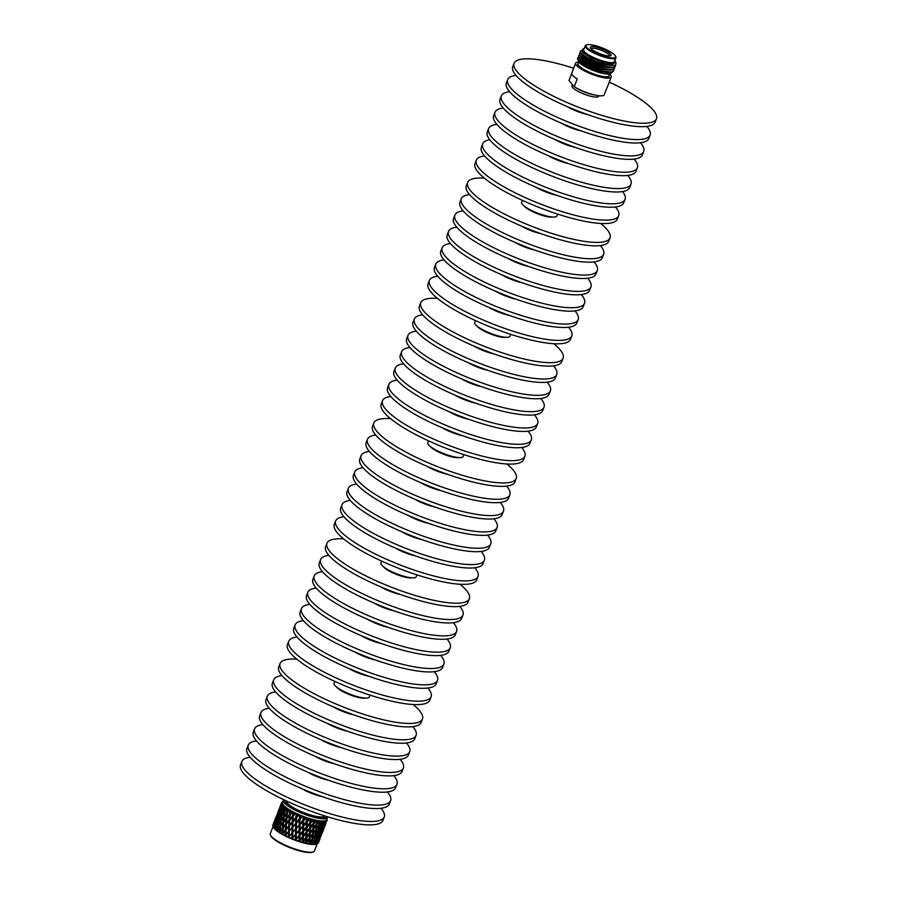 <?xml version="1.0" encoding="UTF-8"?>
<svg xmlns="http://www.w3.org/2000/svg" width="897" height="897" viewBox="0 0 897 897"><rect width="100%" height="100%" fill="white"/><g stroke="black" fill="none" stroke-linecap="round" stroke-linejoin="round"><path stroke-width="1.35" d="M370.08 695.153L369.351 697.014A18.949 4.362 -158.7 0 1 353.698 695.5A18.949 4.362 -158.7 0 1 334.85 685.409A18.949 4.362 -158.7 0 1 334.043 683.256L334.772 681.384M416.97 574.887L416.242 576.76A18.949 4.362 -158.7 0 1 400.589 575.235A18.949 4.362 -158.7 0 1 381.741 565.144A18.949 4.362 -158.7 0 1 380.933 562.991L381.662 561.118M463.861 454.622L463.132 456.495A18.949 4.362 -158.7 0 1 447.468 454.97A18.949 4.362 -158.7 0 1 428.62 444.878A18.949 4.362 -158.7 0 1 427.824 442.726L428.553 440.853M510.752 334.357L510.023 336.229A18.949 4.362 -158.7 0 1 494.359 334.704A18.949 4.362 -158.7 0 1 475.511 324.613A18.949 4.362 -158.7 0 1 474.715 322.46L475.444 320.588M557.631 214.091L556.902 215.964A18.949 4.362 -158.7 0 1 541.25 214.439A18.949 4.362 -158.7 0 1 522.402 204.348A18.949 4.362 -158.7 0 1 521.594 202.195L522.323 200.323M381.012 808.298A76.402 17.581 -158.7 0 1 384.252 816.988A76.402 17.581 -158.7 0 1 321.126 810.854A76.402 17.581 -158.7 0 1 245.116 770.175A76.402 17.581 -158.7 0 1 241.876 761.475A76.402 17.581 -158.7 0 1 250.14 757.27A76.402 17.581 -158.7 0 1 246.899 748.58L248.245 745.149A76.402 17.581 -158.7 0 1 256.508 740.933A76.402 17.581 -158.7 0 1 253.268 732.255L254.613 728.812A76.402 17.581 -158.7 0 1 262.877 724.608A76.402 17.581 -158.7 0 1 259.637 715.918L260.982 712.487A76.402 17.581 -158.7 0 1 269.235 708.271M384.252 816.988L382.907 820.419A76.402 17.581 -158.7 0 1 319.781 814.285A76.402 17.581 -158.7 0 1 243.782 773.606A76.402 17.581 -158.7 0 1 240.531 764.917L241.876 761.475M387.381 791.961A76.402 17.581 -158.7 0 1 390.61 800.651A76.402 17.581 -158.7 0 1 327.483 794.518A76.402 17.581 -158.7 0 1 251.485 753.839A76.402 17.581 -158.7 0 1 248.245 745.149M393.749 775.636A76.402 17.581 -158.7 0 1 396.979 784.326A76.402 17.581 -158.7 0 1 333.852 778.192A76.402 17.581 -158.7 0 1 257.854 737.513A76.402 17.581 -158.7 0 1 254.613 728.812M400.118 759.299A76.402 17.581 -158.7 0 1 403.347 767.989A76.402 17.581 -158.7 0 1 340.221 761.856A76.402 17.581 -158.7 0 1 264.223 721.177A76.402 17.581 -158.7 0 1 260.982 712.487M406.476 742.974A76.402 17.581 -158.7 0 1 409.716 751.664A76.402 17.581 -158.7 0 1 346.59 745.53A76.402 17.581 -158.7 0 1 270.58 704.851A76.402 17.581 -158.7 0 1 267.34 696.15A76.402 17.581 -158.7 0 1 275.603 691.946M409.716 751.664L408.382 755.095A76.402 17.581 -158.7 0 1 345.255 748.961A76.402 17.581 -158.7 0 1 269.246 708.282A76.402 17.581 -158.7 0 1 266.005 699.593L267.34 696.15M412.844 726.637A76.402 17.581 -158.7 0 1 416.085 735.327A76.402 17.581 -158.7 0 1 352.958 729.194A76.402 17.581 -158.7 0 1 276.949 688.515A76.402 17.581 -158.7 0 1 273.708 679.825A76.402 17.581 -158.7 0 1 281.972 675.62A76.402 17.581 -158.7 0 1 278.743 666.931L280.077 663.488A76.402 17.581 -158.7 0 1 296.716 659.127M416.085 735.327L414.739 738.769A76.402 17.581 -158.7 0 1 351.613 732.636A76.402 17.581 -158.7 0 1 275.614 691.957A76.402 17.581 -158.7 0 1 272.374 683.256L273.708 679.825M413.158 704.526A76.402 17.581 -158.7 0 1 419.213 710.301A76.402 17.581 -158.7 0 1 422.453 719.002A76.402 17.581 -158.7 0 1 359.327 712.868A76.402 17.581 -158.7 0 1 283.317 672.189A76.402 17.581 -158.7 0 1 280.077 663.488M365.18 698.101A16.505 3.801 -158.7 0 1 350.245 694.917A16.505 3.801 -158.7 0 1 336.588 687.124A16.505 3.801 -158.7 0 1 336.386 686.878M427.903 688.033A76.402 17.581 -158.7 0 1 431.132 696.722A76.402 17.581 -158.7 0 1 368.005 690.589A76.402 17.581 -158.7 0 1 292.007 649.91A76.402 17.581 -158.7 0 1 288.767 641.209A76.402 17.581 -158.7 0 1 297.03 637.005M431.132 696.722L429.798 700.153A76.402 17.581 -158.7 0 1 366.671 694.02A76.402 17.581 -158.7 0 1 290.662 653.341A76.402 17.581 -158.7 0 1 287.421 644.651L288.767 641.209M434.271 671.696A76.402 17.581 -158.7 0 1 437.501 680.386A76.402 17.581 -158.7 0 1 374.374 674.252A76.402 17.581 -158.7 0 1 298.376 633.574A76.402 17.581 -158.7 0 1 295.135 624.884A76.402 17.581 -158.7 0 1 303.399 620.679A76.402 17.581 -158.7 0 1 300.159 611.989L301.504 608.547A76.402 17.581 -158.7 0 1 309.757 604.343A76.402 17.581 -158.7 0 1 306.527 595.653L307.862 592.222A76.402 17.581 -158.7 0 1 316.125 588.017A76.402 17.581 -158.7 0 1 312.896 579.327L314.23 575.885A76.402 17.581 -158.7 0 1 322.494 571.681M437.501 680.386L436.166 683.828A76.402 17.581 -158.7 0 1 373.04 677.695A76.402 17.581 -158.7 0 1 297.03 637.016A76.402 17.581 -158.7 0 1 293.79 628.315L295.135 624.884M440.64 655.371A76.402 17.581 -158.7 0 1 443.869 664.06A76.402 17.581 -158.7 0 1 380.743 657.927A76.402 17.581 -158.7 0 1 304.745 617.248A76.402 17.581 -158.7 0 1 301.504 608.547M446.998 639.034A76.402 17.581 -158.7 0 1 450.238 647.724A76.402 17.581 -158.7 0 1 387.112 641.59A76.402 17.581 -158.7 0 1 311.102 600.912A76.402 17.581 -158.7 0 1 307.862 592.222M453.366 622.709A76.402 17.581 -158.7 0 1 456.607 631.398A76.402 17.581 -158.7 0 1 393.48 625.265A76.402 17.581 -158.7 0 1 317.471 584.586A76.402 17.581 -158.7 0 1 314.23 575.885M459.735 606.372A76.402 17.581 -158.7 0 1 462.975 615.062A76.402 17.581 -158.7 0 1 399.849 608.928A76.402 17.581 -158.7 0 1 323.839 568.25A76.402 17.581 -158.7 0 1 320.599 559.56A76.402 17.581 -158.7 0 1 328.863 555.355A76.402 17.581 -158.7 0 1 325.622 546.665L326.968 543.223A76.402 17.581 -158.7 0 1 343.607 538.862M462.975 615.062L461.63 618.504A76.402 17.581 -158.7 0 1 398.503 612.371A76.402 17.581 -158.7 0 1 322.505 571.692A76.402 17.581 -158.7 0 1 319.265 562.991L320.599 559.56M460.049 584.261A76.402 17.581 -158.7 0 1 466.104 590.035A76.402 17.581 -158.7 0 1 469.344 598.736A76.402 17.581 -158.7 0 1 406.218 592.603A76.402 17.581 -158.7 0 1 330.208 551.924A76.402 17.581 -158.7 0 1 326.968 543.223M412.071 577.836A16.505 3.801 -158.7 0 1 397.124 574.652A16.505 3.801 -158.7 0 1 383.479 566.859A16.505 3.801 -158.7 0 1 383.277 566.612M474.793 567.767A76.402 17.581 -158.7 0 1 478.023 576.457A76.402 17.581 -158.7 0 1 414.896 570.324A76.402 17.581 -158.7 0 1 338.898 529.645A76.402 17.581 -158.7 0 1 335.657 520.944A76.402 17.581 -158.7 0 1 343.921 516.739A76.402 17.581 -158.7 0 1 340.681 508.05L342.026 504.619A76.402 17.581 -158.7 0 1 350.279 500.414A76.402 17.581 -158.7 0 1 347.049 491.724L348.384 488.282A76.402 17.581 -158.7 0 1 356.647 484.077A76.402 17.581 -158.7 0 1 353.418 475.388L354.752 471.957A76.402 17.581 -158.7 0 1 363.016 467.752A76.402 17.581 -158.7 0 1 359.787 459.062L361.121 455.62A76.402 17.581 -158.7 0 1 369.385 451.415A76.402 17.581 -158.7 0 1 366.144 442.726L367.49 439.295A76.402 17.581 -158.7 0 1 375.753 435.09A76.402 17.581 -158.7 0 1 372.513 426.4L373.858 422.958A76.402 17.581 -158.7 0 1 390.487 418.596M478.023 576.457L476.688 579.888A76.402 17.581 -158.7 0 1 413.562 573.755A76.402 17.581 -158.7 0 1 337.552 533.076A76.402 17.581 -158.7 0 1 334.312 524.386L335.657 520.944M481.162 551.431A76.402 17.581 -158.7 0 1 484.391 560.12A76.402 17.581 -158.7 0 1 421.265 553.987A76.402 17.581 -158.7 0 1 345.267 513.308A76.402 17.581 -158.7 0 1 342.026 504.619M487.52 535.105A76.402 17.581 -158.7 0 1 490.76 543.795A76.402 17.581 -158.7 0 1 427.634 537.662A76.402 17.581 -158.7 0 1 351.624 496.983A76.402 17.581 -158.7 0 1 348.384 488.282M493.888 518.769A76.402 17.581 -158.7 0 1 497.129 527.458A76.402 17.581 -158.7 0 1 434.002 521.325A76.402 17.581 -158.7 0 1 357.993 480.646A76.402 17.581 -158.7 0 1 354.752 471.957M500.257 502.443A76.402 17.581 -158.7 0 1 503.497 511.133A76.402 17.581 -158.7 0 1 440.371 505A76.402 17.581 -158.7 0 1 364.361 464.321A76.402 17.581 -158.7 0 1 361.121 455.62M506.626 486.107A76.402 17.581 -158.7 0 1 509.866 494.796A76.402 17.581 -158.7 0 1 446.74 488.663A76.402 17.581 -158.7 0 1 370.73 447.984A76.402 17.581 -158.7 0 1 367.49 439.295M506.94 463.996A76.402 17.581 -158.7 0 1 512.983 469.77A76.402 17.581 -158.7 0 1 516.224 478.471A76.402 17.581 -158.7 0 1 453.097 472.338A76.402 17.581 -158.7 0 1 377.099 431.659A76.402 17.581 -158.7 0 1 373.858 422.958M458.961 457.571A16.505 3.801 -158.7 0 1 444.015 454.387A16.505 3.801 -158.7 0 1 430.369 446.594A16.505 3.801 -158.7 0 1 430.156 446.347M521.684 447.502A76.402 17.581 -158.7 0 1 524.913 456.192A76.402 17.581 -158.7 0 1 461.787 450.059A76.402 17.581 -158.7 0 1 385.788 409.38A76.402 17.581 -158.7 0 1 382.548 400.679A76.402 17.581 -158.7 0 1 390.8 396.474A76.402 17.581 -158.7 0 1 387.571 387.784L388.906 384.353A76.402 17.581 -158.7 0 1 397.169 380.149M524.913 456.192L523.579 459.623A76.402 17.581 -158.7 0 1 460.453 453.49A76.402 17.581 -158.7 0 1 384.443 412.811A76.402 17.581 -158.7 0 1 381.203 404.121L382.548 400.679M528.053 431.165A76.402 17.581 -158.7 0 1 531.282 439.855A76.402 17.581 -158.7 0 1 468.156 433.722A76.402 17.581 -158.7 0 1 392.146 393.043A76.402 17.581 -158.7 0 1 388.906 384.353M534.41 414.84A76.402 17.581 -158.7 0 1 537.651 423.53A76.402 17.581 -158.7 0 1 474.524 417.397A76.402 17.581 -158.7 0 1 398.515 376.718A76.402 17.581 -158.7 0 1 395.274 368.017A76.402 17.581 -158.7 0 1 403.538 363.812M537.651 423.53L536.305 426.961A76.402 17.581 -158.7 0 1 473.179 420.828A76.402 17.581 -158.7 0 1 397.18 380.149A76.402 17.581 -158.7 0 1 393.94 371.459L395.274 368.017M540.779 398.503A76.402 17.581 -158.7 0 1 544.019 407.193A76.402 17.581 -158.7 0 1 480.893 401.071A76.402 17.581 -158.7 0 1 404.883 360.381A76.402 17.581 -158.7 0 1 401.643 351.691A76.402 17.581 -158.7 0 1 409.907 347.487A76.402 17.581 -158.7 0 1 406.677 338.797L408.012 335.355A76.402 17.581 -158.7 0 1 416.275 331.15A76.402 17.581 -158.7 0 1 413.035 322.46L414.38 319.029A76.402 17.581 -158.7 0 1 422.644 314.825A76.402 17.581 -158.7 0 1 419.404 306.135L420.749 302.693A76.402 17.581 -158.7 0 1 437.377 298.331M544.019 407.193L542.674 410.635A76.402 17.581 -158.7 0 1 479.547 404.502A76.402 17.581 -158.7 0 1 403.549 363.823A76.402 17.581 -158.7 0 1 400.309 355.122L401.643 351.691M547.148 382.178A76.402 17.581 -158.7 0 1 550.388 390.868A76.402 17.581 -158.7 0 1 487.262 384.735A76.402 17.581 -158.7 0 1 411.252 344.056A76.402 17.581 -158.7 0 1 408.012 335.355M553.516 365.841A76.402 17.581 -158.7 0 1 556.745 374.531A76.402 17.581 -158.7 0 1 493.619 368.409A76.402 17.581 -158.7 0 1 417.621 327.719A76.402 17.581 -158.7 0 1 414.38 319.029M553.83 343.73A76.402 17.581 -158.7 0 1 559.874 349.505A76.402 17.581 -158.7 0 1 563.114 358.206A76.402 17.581 -158.7 0 1 499.988 352.073A76.402 17.581 -158.7 0 1 423.989 311.394A76.402 17.581 -158.7 0 1 420.749 302.693M505.841 337.306A16.505 3.801 -158.7 0 1 490.906 334.121A16.505 3.801 -158.7 0 1 477.26 326.329A16.505 3.801 -158.7 0 1 477.047 326.082M568.575 327.237A76.402 17.581 -158.7 0 1 571.804 335.927A76.402 17.581 -158.7 0 1 508.677 329.793A76.402 17.581 -158.7 0 1 432.668 289.114A76.402 17.581 -158.7 0 1 429.428 280.413A76.402 17.581 -158.7 0 1 437.691 276.209A76.402 17.581 -158.7 0 1 434.462 267.519L435.796 264.088A76.402 17.581 -158.7 0 1 444.06 259.883A76.402 17.581 -158.7 0 1 440.831 251.194L442.165 247.751A76.402 17.581 -158.7 0 1 450.429 243.547M571.804 335.927L570.47 339.358A76.402 17.581 -158.7 0 1 507.343 333.224A76.402 17.581 -158.7 0 1 431.334 292.545A76.402 17.581 -158.7 0 1 428.093 283.856L429.428 280.413M574.932 310.9A76.402 17.581 -158.7 0 1 578.173 319.59A76.402 17.581 -158.7 0 1 515.046 313.468A76.402 17.581 -158.7 0 1 439.037 272.778A76.402 17.581 -158.7 0 1 435.796 264.088M581.301 294.575A76.402 17.581 -158.7 0 1 584.541 303.264A76.402 17.581 -158.7 0 1 521.415 297.131A76.402 17.581 -158.7 0 1 445.405 256.452A76.402 17.581 -158.7 0 1 442.165 247.751M587.67 278.238A76.402 17.581 -158.7 0 1 590.91 286.928A76.402 17.581 -158.7 0 1 527.784 280.806A76.402 17.581 -158.7 0 1 451.774 240.116A76.402 17.581 -158.7 0 1 448.534 231.426A76.402 17.581 -158.7 0 1 456.797 227.221A76.402 17.581 -158.7 0 1 453.557 218.532L454.902 215.089A76.402 17.581 -158.7 0 1 463.166 210.885A76.402 17.581 -158.7 0 1 459.926 202.195L461.271 198.764A76.402 17.581 -158.7 0 1 469.535 194.559A76.402 17.581 -158.7 0 1 466.294 185.87L467.64 182.427A76.402 17.581 -158.7 0 1 484.268 178.066M590.91 286.928L589.564 290.37A76.402 17.581 -158.7 0 1 526.438 284.237A76.402 17.581 -158.7 0 1 450.44 243.558A76.402 17.581 -158.7 0 1 447.199 234.857L448.534 231.426M594.038 261.913A76.402 17.581 -158.7 0 1 597.279 270.602A76.402 17.581 -158.7 0 1 534.141 264.469A76.402 17.581 -158.7 0 1 458.143 223.79A76.402 17.581 -158.7 0 1 454.902 215.089M600.407 245.587A76.402 17.581 -158.7 0 1 603.636 254.266A76.402 17.581 -158.7 0 1 540.51 248.144A76.402 17.581 -158.7 0 1 464.511 207.454A76.402 17.581 -158.7 0 1 461.271 198.764M600.721 223.465A76.402 17.581 -158.7 0 1 606.764 229.24A76.402 17.581 -158.7 0 1 610.005 237.94A76.402 17.581 -158.7 0 1 546.878 231.807A76.402 17.581 -158.7 0 1 470.88 191.128A76.402 17.581 -158.7 0 1 467.64 182.427M552.731 217.04A16.505 3.801 -158.7 0 1 537.796 213.856A16.505 3.801 -158.7 0 1 524.14 206.075A16.505 3.801 -158.7 0 1 523.938 205.817M615.454 206.972A76.402 17.581 -158.7 0 1 618.695 215.661A76.402 17.581 -158.7 0 1 555.568 209.528A76.402 17.581 -158.7 0 1 479.559 168.849A76.402 17.581 -158.7 0 1 476.318 160.148A76.402 17.581 -158.7 0 1 484.582 155.943A76.402 17.581 -158.7 0 1 481.353 147.254L482.687 143.823A76.402 17.581 -158.7 0 1 489.751 139.786M618.695 215.661L617.349 219.092A76.402 17.581 -158.7 0 1 554.223 212.97A76.402 17.581 -158.7 0 1 478.224 172.28A76.402 17.581 -158.7 0 1 474.984 163.59L476.318 160.148M622.585 191.577A76.402 17.581 -158.7 0 1 625.063 199.325A76.402 17.581 -158.7 0 1 561.937 193.203A76.402 17.581 -158.7 0 1 485.927 152.512A76.402 17.581 -158.7 0 1 482.687 143.823M627.765 175.42A76.402 17.581 -158.7 0 1 630.995 184.109A76.402 17.581 -158.7 0 1 567.868 177.976A76.402 17.581 -158.7 0 1 491.87 137.297A76.402 17.581 -158.7 0 1 488.618 128.596A76.402 17.581 -158.7 0 1 496.882 124.391A76.402 17.581 -158.7 0 1 493.653 115.702L494.987 112.271A76.402 17.581 -158.7 0 1 503.251 108.066A76.402 17.581 -158.7 0 1 500.021 99.376L501.356 95.934A76.402 17.581 -158.7 0 1 509.619 91.729A76.402 17.581 -158.7 0 1 506.39 83.04L507.724 79.609A76.402 17.581 -158.7 0 1 515.988 75.404A76.402 17.581 -158.7 0 1 512.748 66.714L514.093 63.272A76.402 17.581 -158.7 0 1 573.665 68.239M630.995 184.109L629.66 187.54A76.402 17.581 -158.7 0 1 566.534 181.407A76.402 17.581 -158.7 0 1 490.524 140.728A76.402 17.581 -158.7 0 1 487.284 132.038L488.618 128.596M634.123 159.083A76.402 17.581 -158.7 0 1 637.363 167.773A76.402 17.581 -158.7 0 1 574.237 161.639A76.402 17.581 -158.7 0 1 498.227 120.96A76.402 17.581 -158.7 0 1 494.987 112.271M640.492 142.758A76.402 17.581 -158.7 0 1 643.732 151.447A76.402 17.581 -158.7 0 1 580.606 145.314A76.402 17.581 -158.7 0 1 504.596 104.635A76.402 17.581 -158.7 0 1 501.356 95.934M646.86 126.421A76.402 17.581 -158.7 0 1 650.101 135.111A76.402 17.581 -158.7 0 1 586.974 128.977A76.402 17.581 -158.7 0 1 510.965 88.298A76.402 17.581 -158.7 0 1 507.724 79.609M609.254 82.109A76.402 17.581 -158.7 0 1 653.218 110.084A76.402 17.581 -158.7 0 1 656.469 118.785A76.402 17.581 -158.7 0 1 593.343 112.652A76.402 17.581 -158.7 0 1 517.334 71.973A76.402 17.581 -158.7 0 1 514.093 63.272M598.848 95.732L598.647 96.237A14.352 3.296 -158.7 0 1 586.795 95.093A14.352 3.296 -158.7 0 1 572.521 87.446A14.352 3.296 -158.7 0 1 571.905 85.82L572.398 84.576M313.165 824.825L313.277 823.513L313.928 823.861L316.047 821.136L315.822 820.206L309.857 827.83L310.485 828.178L313.165 824.825L312.963 828.75L309.611 832.921L310.261 833.257L312.896 829.871L312.638 833.75L309.297 837.955L310.194 838.011M273.069 826.496L270.277 833.649A23.726 5.46 21.3 0 0 270.434 835.096A23.726 5.46 21.3 0 0 299.262 850.334A23.726 5.46 21.3 0 0 313.389 851.847A23.726 5.46 21.3 0 0 314.488 850.883L317.28 843.718L316.428 844.077A23.726 5.46 21.3 0 0 316.428 844.077L316.529 844.043M281.837 807.457L282.353 805.327A24.454 5.629 21.3 0 0 282.802 805.842L282.05 808.69L281.299 808.365L279.516 811.527L279.741 812.772L279.012 812.447L277.33 815.642L277.565 816.898L276.859 816.562L275.278 819.791L275.525 821.069L272.8 825.632A24.454 5.629 21.3 0 0 273.002 826.35L273.417 827.247A23.726 5.46 21.3 0 0 273.462 827.337A23.726 5.46 21.3 0 0 302.289 842.575A23.726 5.46 21.3 0 0 316.417 844.088M283.217 808.836L283.631 806.672A24.454 5.629 21.3 0 0 284.282 807.244L283.385 810.025L282.622 809.722L280.626 812.828L280.817 814.039L280.066 813.736L278.171 816.864L278.384 818.086L277.633 817.772L275.85 820.934L276.074 822.179L275.345 821.843L273.663 825.038L273.899 826.305L273.002 826.35L273.551 827.494L273.181 826.709A24.454 5.629 21.3 0 0 273.753 827.55L274.101 827.953A24.454 5.629 21.3 0 0 275.054 828.895L275.57 829.355A24.454 5.629 21.3 0 0 276.848 830.375L277.521 830.857A24.454 5.629 21.3 0 0 279.113 831.934L279.92 832.438A24.454 5.629 21.3 0 0 281.793 833.548L282.712 834.053A24.454 5.629 21.3 0 0 284.809 835.163L285.818 835.668A24.454 5.629 21.3 0 0 288.094 836.744L289.17 837.237A24.454 5.629 21.3 0 0 291.559 838.258L292.68 838.717A24.454 5.629 21.3 0 0 295.124 839.659L296.257 840.074A24.454 5.629 21.3 0 0 298.712 840.926L299.833 841.285A24.454 5.629 21.3 0 0 302.222 842.014L303.264 816.405L302.794 820.486L299.979 823.603L300.013 819.409L302.424 816.079L300.024 818.199L299.811 815.014L299.217 819.084L296.436 822.157L296.515 817.929L298.993 814.655L296.537 816.696L296.47 813.523L295.741 817.582L293.016 820.62L293.173 816.36L295.696 813.153L293.218 815.126L293.33 811.976L292.624 812.57L292.456 816.001L289.832 818.838M273.417 827.247L273.899 826.305M272.991 824.758A24.454 5.629 21.3 0 0 272.89 824.971A24.454 5.629 21.3 0 0 272.8 825.33L273.204 826.249M283.329 800.191L282.465 802.4A23.726 5.46 21.3 0 0 311.45 819.084A23.726 5.46 21.3 0 0 326.665 819.634L327.528 817.425A23.726 5.46 -158.7 0 1 312.313 816.875A23.726 5.46 -158.7 0 1 283.329 800.191A23.726 5.46 -158.7 0 1 283.676 799.676M281.613 802.624L282.443 802.389L281.613 802.624A24.454 5.629 21.3 0 1 281.837 802.333L282.006 802.187A24.454 5.629 21.3 0 1 282.129 802.086L283.048 801.705M278.956 809.498L281.523 802.815A24.454 5.629 21.3 0 0 281.49 802.927L278.148 811.527M281.445 803.129A24.454 5.629 21.3 0 0 281.445 803.499L280.705 805.192L282.376 802.58L281.49 802.927M280.996 806.235L281.624 804.127A24.454 5.629 21.3 0 0 281.849 804.587L281.232 807.491L280.526 807.154L278.945 810.383L281.49 803.734L282.387 803.275L281.445 803.499M281.49 803.734A24.454 5.629 21.3 0 0 281.535 803.891L280.526 807.154M281.624 804.127L282.454 803.521L281.535 803.891M279.516 811.527L280.649 807.412L282.869 804.362L281.849 804.587M282.017 804.856A24.454 5.629 21.3 0 0 282.14 805.046L281.299 808.365M282.353 805.327L283.06 804.654L282.14 805.046M280.626 812.828L281.557 808.657L283.889 805.607L282.802 805.842M283.082 806.145A24.454 5.629 21.3 0 0 283.295 806.358L282.622 809.722M283.631 806.672L284.203 805.932L283.295 806.358M285.089 810.327L285.414 808.141A24.454 5.629 21.3 0 0 286.255 808.758L285.212 811.471L284.45 811.202L282.263 814.274L282.992 810.047L285.414 806.997L284.282 807.244M284.685 807.58A24.454 5.629 21.3 0 0 284.966 807.805L284.45 811.202M285.414 808.141L285.851 807.345L284.966 807.805M287.421 811.897L287.657 809.699A24.454 5.629 21.3 0 0 288.677 810.339L287.477 812.996L286.737 812.772L284.371 815.81L284.921 811.55L287.41 808.477L286.255 808.758M286.76 809.105A24.454 5.629 21.3 0 0 287.118 809.352L286.737 812.772M287.657 809.699L287.959 808.847L287.118 809.352M290.157 813.512L290.314 811.314A24.454 5.629 21.3 0 0 291.48 811.953L290.135 814.566L289.428 814.386L286.917 817.402L287.298 813.131L289.832 810.025L288.677 810.339M289.271 810.697A24.454 5.629 21.3 0 0 289.686 810.944L289.428 814.386M290.314 811.314L290.471 810.406L289.686 810.944M286.917 817.402L286.816 818.636L292.153 812.323L292.613 811.594L291.48 811.953M293.319 812.929A24.454 5.629 21.3 0 0 294.597 813.568M296.593 814.51A24.454 5.629 21.3 0 0 297.961 815.126M300.058 816.035A24.454 5.629 21.3 0 0 301.47 816.606M303.623 817.436A24.454 5.629 21.3 0 0 305.058 817.963L303.601 819.578L303.264 816.405M303.601 819.578L303.601 820.777L305.855 818.243L305.911 817.369L305.058 817.963M305.855 818.243A24.454 5.629 21.3 0 0 306.404 818.434L306.37 821.742L303.567 824.926L303.601 820.777M307.2 818.703A24.454 5.629 21.3 0 0 308.624 819.163L307.178 820.822L307.2 818.703L306.752 817.66L306.404 818.434M307.178 820.822L307.166 822L309.409 819.409L309.364 818.501L308.624 819.163M309.409 819.409A24.454 5.629 21.3 0 0 309.947 819.566L309.88 822.818L307.11 826.07L307.166 822M310.676 821.876L310.059 822.684L310.642 823.031L312.829 820.385L312.694 819.466L310.676 821.876L310.721 819.802L310.183 818.759L309.947 819.566M310.721 819.802A24.454 5.629 21.3 0 0 311.405 819.993A24.454 5.629 21.3 0 0 312.078 820.183M286.334 800.931A20.665 4.754 21.3 0 0 311.64 815.272A20.665 4.754 21.3 0 0 324.815 815.934M284.102 799.877A23.109 5.315 21.3 0 0 312.358 816.113A23.109 5.315 21.3 0 0 327.17 816.674M313.389 851.847L312.627 852.15A23.109 5.315 -158.7 0 1 298.869 850.681A23.109 5.315 -158.7 0 1 270.793 835.836L270.434 835.096M575.639 63.171L571.759 73.117A19.106 4.395 21.3 0 0 572.566 75.292A19.106 4.395 21.3 0 0 577.242 78.947L574.215 86.706A19.106 4.395 -158.7 0 0 592.076 94.308A19.106 4.395 -158.7 0 0 604.107 95.093L607.134 87.334A19.106 4.395 21.3 0 0 607.359 86.998L611.227 77.041A19.106 4.395 -158.7 0 1 595.451 75.516A19.106 4.395 -158.7 0 1 576.446 65.346A19.106 4.395 -158.7 0 1 575.639 63.171A19.106 4.395 -158.7 0 1 578.868 62.05M609.612 74.036A19.106 4.395 -158.7 0 1 610.42 74.877A19.106 4.395 -158.7 0 1 611.227 77.041M612.259 72.152L610.027 73.756A17.267 3.969 -158.7 0 1 594.633 70.986A17.267 3.969 -158.7 0 1 579.372 62.476A17.267 3.969 -158.7 0 1 578.756 61.568A17.267 3.969 -158.7 0 1 578.677 61.377M611.249 73.251L595.451 70.751L579.193 62.072L578.419 60.536M577.578 58.182L577.601 58.148A19.106 4.395 21.3 0 0 577.578 58.182A19.106 4.395 21.3 0 0 577.713 59.348L580.639 62.375L587.356 66.165L601.113 71.143L610.924 72.422L613.526 71.155L611.72 72.029L601.225 70.852L587.479 65.873L578.464 60.166L577.814 57.823L578.666 57.408M577.713 59.348A19.106 4.395 21.3 0 0 578.397 60.357A19.106 4.395 21.3 0 0 580.639 62.375M584.104 48.617A17.267 3.969 21.3 0 0 583.768 48.73A17.267 3.969 21.3 0 0 583.7 51.387A17.267 3.969 21.3 0 0 602.773 61.198A17.267 3.969 21.3 0 0 615.028 60.918A17.267 3.969 21.3 0 0 614.849 60.604M583.768 48.73L582.478 49.257L582.613 51.97L596.46 59.707L612.954 63.339L615.14 62.476L613.38 63.552L603.782 62.498L591.213 57.969L582.972 52.788L582.131 51.387M615.14 62.476L614.501 60.211M613.57 69.674L613.638 70.863M614.479 68.699L611.832 70.112L602.01 68.834L588.264 63.855L579.249 58.148L578.453 55.984M614.479 67.365L614.546 68.553L612.617 69.719L602.122 68.542L588.376 63.564L579.361 57.857L578.498 55.838L579.563 55.087M615.376 66.389L612.729 67.802L602.907 66.524L589.161 61.545L580.157 55.838L579.35 53.674M615.376 65.055L615.443 66.255L613.526 67.41L603.019 66.232L589.273 61.254L580.269 55.547L579.395 53.528L580.46 52.777M615.23 61.388L616.015 63.003L615.589 64.943L614.31 65.391L603.804 64.214L590.058 59.236L581.054 53.528L580.258 51.364M615.409 61.725L607.09 64.651C595.339 61.815 586.705 58.013 581.166 53.248L580.303 51.219L581.682 50.4M585.192 45.825L583.678 49.705A16.505 3.801 21.3 0 0 584.373 51.578A16.505 3.801 21.3 0 0 600.799 60.368A16.505 3.801 21.3 0 0 614.434 61.691L615.947 57.812A16.505 3.801 -158.7 0 1 602.302 56.489A16.505 3.801 -158.7 0 1 585.887 47.698A16.505 3.801 -158.7 0 1 585.192 45.825A16.505 3.801 -158.7 0 1 585.954 45.153L586.705 44.85A15.888 3.655 21.3 0 0 586.649 47.306A15.888 3.655 21.3 0 0 604.208 56.32A15.888 3.655 21.3 0 0 615.488 56.074A15.888 3.655 21.3 0 0 614.916 55.233A15.888 3.655 21.3 0 0 600.878 47.395A15.888 3.655 21.3 0 0 586.705 44.85M615.488 56.074L615.835 56.803A16.505 3.801 -158.7 0 1 615.947 57.812M609.612 55.962A9.934 2.287 21.3 0 0 609.186 54.852A9.934 2.287 21.3 0 0 599.342 49.582A9.934 2.287 21.3 0 0 591.101 48.741M590.865 48.483A11.156 2.568 -158.7 0 1 590.461 47.889A11.156 2.568 -158.7 0 1 598.377 47.709A11.156 2.568 -158.7 0 1 610.7 54.044A11.156 2.568 -158.7 0 1 610.655 55.771A11.156 2.568 -158.7 0 1 600.721 53.988A11.156 2.568 -158.7 0 1 590.865 48.483M571.692 73.509L568.956 80.539L574.215 86.706M613.548 65.503L602.874 64.808L590.316 60.278L582.075 55.098L581.245 53.753M611.451 63.698L612.359 64.606M612.651 67.813L601.977 67.118L589.407 62.588L581.178 57.408L580.348 56.051M611.754 70.112L601.08 69.428L588.51 64.898L580.269 59.718L579.44 58.361M585.719 57.486L587.266 57.823M610.846 72.422L600.183 71.738L587.613 67.208L579.372 62.028L578.543 60.671M612.886 63.351L603.894 62.207L591.325 57.677L582.77 52.127M613.626 65.492L602.997 64.517L590.428 59.987L581.626 54.1M612.729 67.802L602.089 66.827L589.52 62.297L580.056 55.726M611.832 70.112L601.192 69.136L588.623 64.606L579.148 58.036M585.023 57.049L586.302 57.296M610.924 72.422L600.295 71.446L587.726 66.916L578.969 61.086M615.589 64.943A19.106 4.395 -158.7 0 1 607.09 64.651M325.342 823.379L326.486 821.271L326.06 820.385L325.342 823.379L325.252 820.755L324.804 824.489L322.886 828.301L325.342 821.742L324.927 820.833L323.963 823.749L323.727 821.013L323.368 824.825L321.261 828.548L321.922 824.926L323.682 821.977L323.29 821.047L322.101 823.872L321.743 821.035L321.451 824.915L319.153 828.536L319.646 824.814L321.541 821.944L321.193 821.013L319.769 823.738L319.321 820.822L319.074 824.758L316.619 828.279L316.955 824.455L318.973 821.663L318.682 820.721L317.045 823.356L316.54 820.351L316.305 824.343L313.715 827.763L313.928 823.861M322.886 828.301L321.866 829.063L322.628 829.31L324.512 825.487L324.299 824.152M324.512 825.487L321.675 832.786L322.628 829.31M326.486 821.271A24.454 5.629 21.3 0 0 326.62 821.181L325.05 824.377M323.985 827.808L322.942 828.581L323.671 828.783L325.353 824.87L323.671 828.783M321.675 832.786L320.633 833.548L321.384 833.784L323.133 829.691M323.167 829.904L321.384 833.784M320.319 837.204L319.276 837.989L320.005 838.19L321.664 834.165M321.687 834.277L320.005 838.19M321.451 832.954L322.158 833.145L323.727 829.187L322.158 833.145M317.426 843.348L318.345 842.945A24.454 5.629 21.3 0 0 318.446 842.732L320.061 838.583L318.491 842.541L317.785 842.361M323.963 823.749L322.976 824.511L323.739 824.769M321.261 828.548L323.144 825.857L322.976 824.511M323.144 825.857L320.296 833.156L321.059 829.579M320.296 833.156L322.068 830.398L321.866 829.063M322.068 830.398L319.22 837.697L320.072 834.176M319.22 837.697L318.2 838.471L318.962 838.706L320.846 834.883L320.633 833.548M320.846 834.883L318.009 842.193L318.962 838.706M318.009 842.193L316.966 842.956L317.717 843.18L319.467 839.099M319.5 839.312L318.166 843.169A24.454 5.629 21.3 0 1 317.594 843.595L317.717 843.18M322.101 823.872L321.16 824.623L321.922 824.926M319.153 828.536L318.244 829.299L319.007 829.602L321.272 825.969L321.16 824.623M321.272 825.969L320.633 829.613L318.435 833.279L319.007 829.602M318.435 833.279L320.442 830.644L320.285 829.299M320.442 830.644L319.702 834.232L317.594 837.944L318.256 834.322M317.594 837.944L319.478 835.253L319.31 833.918M319.478 835.253L316.63 842.563L317.392 838.987M316.63 842.563L318.401 839.805L318.2 838.471M318.401 839.805L317.246 843.741A24.454 5.629 21.3 0 1 316.305 843.999L316.406 843.584M316.675 843.965L317.594 843.595M319.769 823.738L318.895 824.5L319.646 824.814M316.619 828.279L315.778 829.041L316.506 829.366L318.951 825.834L318.895 824.5M318.951 825.834L318.48 829.568L316.103 833.145L316.506 829.366M316.103 833.145L315.228 833.896L315.979 834.221L318.334 830.644L318.244 829.299M318.334 830.644L317.785 834.322L315.486 837.944L315.979 834.221M315.486 837.944L314.578 838.695L315.34 839.009L317.605 835.376L317.493 834.031M317.605 835.376L316.966 839.009L314.769 842.675L315.34 839.009M314.769 842.675L316.776 840.052L316.619 838.706M316.776 840.052L315.643 843.315M315.744 844.167L316.305 843.999M317.045 823.356L316.249 824.119L316.955 824.455M313.715 827.763L312.963 828.548L313.647 828.895L316.226 825.453L316.249 824.119M316.226 825.453L315.901 829.288L313.378 832.752L313.647 828.895M313.378 832.752L312.582 833.526L313.288 833.862L315.8 830.387L315.778 829.041M315.8 830.387L315.408 834.165L312.952 837.675L313.288 833.862M312.952 837.675L312.111 838.448L312.84 838.773L315.284 835.242L315.228 833.896M315.284 835.242L314.813 838.975L312.436 842.541L312.84 838.773M312.436 842.541L311.562 843.303L312.313 843.629L314.668 840.041L314.578 838.695M314.668 840.041L313.827 843.438M313.894 844.29L314.589 843.729M313.984 822.728L313.468 819.656L313.221 823.693M313.019 827.729L313.468 819.656M313.042 827.415L312.963 828.75M312.896 829.871L312.963 828.548M309.499 834.232L309.611 832.921L306.191 837.237L306.819 837.574L309.499 834.232L309.297 838.157L305.944 842.328L306.595 842.664L309.23 839.278L309.297 837.955L309.981 838.291L312.56 834.86L312.582 833.526M312.56 834.86L312.234 838.684L309.712 842.16L309.981 838.291M309.712 842.16L308.916 842.933L309.622 843.27L312.134 839.783L312.111 838.448M312.134 839.783L311.562 843.303M311.595 844.155L312.313 843.629M307.11 826.07L307.088 827.236L309.857 823.973L310.183 818.759M309.353 837.136L309.857 827.83L306.393 832.091L306.976 832.438L309.7 829.131L309.88 822.818M309.857 823.973L309.555 828.211M310.519 827.023L310.642 823.031M309.7 829.131L309.555 833.1M310.317 832.136L310.485 828.178M309.375 836.811L309.297 838.157M310.048 837.17L310.261 833.257M309.23 839.278L308.972 843.158L308.176 843.942L308.916 842.933M308.893 843.774L309.622 843.27M303.567 824.926L303.556 826.115L306.359 822.919L306.752 817.66M302.592 842.317L303.298 842.317A24.454 5.629 21.3 0 0 305.563 842.9L306.191 837.237L302.726 841.498L303.309 841.835L306.034 838.538L306.393 832.091L302.883 836.307L303.421 836.643L306.191 833.38L306.55 826.899L303.007 831.059L303.5 831.396L306.292 828.178L306.37 821.742M306.359 822.919L306.314 827M306.292 828.178L306.213 832.225M307.009 831.284L307.088 827.236M306.191 833.38L305.888 837.619M306.852 836.43L306.976 832.438M305.877 843.158L305.944 842.328L305.563 842.9M306.034 838.538L305.888 842.496M306.651 841.532L306.819 837.574M305.877 843.472L306.595 842.664M299.979 823.603L299.968 824.814L302.782 821.686L302.794 820.486M299.934 828.985L299.934 830.185L303.108 825.778L299.934 828.985L299.968 824.814M302.782 821.686L302.76 825.834M299.901 834.322L299.89 835.511L303.007 831.059L299.901 834.322L299.934 830.185M302.749 827.023L302.704 831.138M303.511 830.218L303.556 826.115M299.845 839.626L299.833 840.803L302.883 836.307L299.845 839.626L299.89 835.511M302.693 832.326L302.648 836.408M303.444 835.477L303.5 831.396M302.681 842.664L302.726 841.498L302.222 842.014M302.625 837.585L302.547 841.621M303.343 840.68L303.421 836.643M300.024 818.199L299.811 815.014M296.436 822.157L296.414 823.379L299.206 820.295L299.217 819.084M299.138 841.263L299.441 835.185L295.864 839.267L299.082 836.43L299.531 829.86L295.954 833.907L299.116 831.093L299.62 824.511L296.055 828.525L299.161 825.711L300.013 819.409M299.206 820.295L299.172 824.5M299.161 825.711L299.127 829.893M299.116 831.093L299.093 835.242M299.306 841.666L299.34 840.467L298.712 840.926M299.082 836.43L299.037 840.545M296.537 816.696L296.47 813.523M293.016 820.62L292.983 821.854L295.718 818.804L296.324 817.66L295.741 817.582M295.606 840.041L295.954 833.907L292.388 837.921L295.494 835.118L296.055 828.525L292.512 832.506L296.055 828.525L296.178 823.098L292.657 827.068L296.178 823.098L296.515 817.929M295.718 818.804L295.629 823.042M295.618 824.265L295.55 828.492M296.358 827.606L296.414 823.379M295.539 829.703L295.505 833.907M296.313 833.01L296.346 828.817M295.842 840.478L295.864 839.267L295.124 839.659M295.494 835.118L295.461 839.289M296.268 838.392L296.302 834.221M293.218 815.126L293.33 811.976M290.079 814.745L289.753 820.25L293.106 816.135L292.456 816.001M292.063 838.673L292.512 832.506L288.991 836.475L292.512 832.506L292.657 827.068L289.193 831.014L292.657 827.068L292.859 821.607L289.552 824.534L289.439 825.532L292.859 821.607L293.173 816.36M292.4 817.223L292.243 821.495M292.198 822.728L292.074 826.978M292.87 826.103L292.983 821.854M292.052 828.211L291.962 832.45M292.77 831.564L292.848 827.326M292.366 839.155L292.388 837.921L291.559 838.258M291.951 833.672L291.884 837.899M292.691 837.002L292.747 832.786M288.61 837.193L289.193 831.014L285.885 833.93L285.773 834.939L289.193 831.014L289.439 825.532L286.154 828.424L286.087 829.658L289.439 825.532L289.753 820.049L289.069 819.892L286.491 822.919L286.412 824.152L289.002 821.125L289.832 818.793M289.339 815.62L289.069 819.892M289.002 821.125L288.789 825.397M289.552 824.534L289.753 820.25M288.733 826.63L288.576 830.902M289.35 830.028L289.507 825.756M288.957 837.708L288.991 836.475L288.094 836.744M288.531 832.136L288.408 836.385M289.204 835.511L289.316 831.25M283.25 826.81L283.149 828.043L286.468 823.973L285.762 823.782L283.25 826.81L283.631 822.538L286.928 818.479L286.199 818.277L283.755 821.304L284.226 817.032L287.477 812.996M286.603 814.005L286.199 818.277M285.762 823.782L286.087 819.51L292.613 811.594M286.491 822.919L286.816 818.636M285.324 835.634L286.087 829.456L285.403 829.299L282.824 832.326L282.746 833.548L285.336 830.532L286.165 828.189M285.672 825.016L285.403 829.299M286.412 824.152L286.165 828.245M285.717 836.183L285.773 834.939L284.809 835.163M285.336 830.532L285.123 834.804M285.885 833.93L286.087 829.658M283.755 821.304L283.811 822.403L283.071 822.179L280.705 825.206L280.795 826.339L280.032 826.092L277.756 829.142L277.879 830.274L276.848 830.375M280.705 825.206L281.254 820.957L283.553 817.907L283.071 822.179M283.553 817.907L284.461 816.932L283.699 816.685L281.423 819.735L281.546 820.878L280.783 820.609L278.597 823.67L278.743 824.836L277.969 824.556L275.884 827.639L276.052 828.828L275.054 828.895M279.92 832.438L283.261 827.886L282.533 827.684L280.088 830.712L280.144 831.811L279.113 831.934M280.088 830.712L280.559 826.44L282.936 823.401L282.533 827.684M282.936 823.401L283.811 822.403M282.297 834.042L282.802 833.369L281.793 833.548M282.914 828.323L282.095 833.19M282.824 832.326L283.149 828.043M281.423 819.735L282.062 815.485L284.271 812.435L283.699 816.685M284.271 812.435L285.212 811.471M284.371 815.81L284.461 816.932M277.756 829.142L278.395 824.892L280.604 821.831L280.032 826.092M280.604 821.831L281.546 820.878M277.521 830.857L279.886 827.314L279.404 831.575M279.886 827.314L280.795 826.339M279.595 832.438L280.144 831.811M282.263 814.274L282.409 815.44L281.636 815.16L279.55 818.243L280.369 814.039L283.385 810.025M282.387 810.933L281.636 815.16M278.597 823.67L279.326 819.454L281.434 816.371L280.783 820.609M281.434 816.371L282.409 815.44M275.57 829.355L277.767 825.778L277.117 830.017M277.767 825.778L278.743 824.836M277.285 830.891L277.879 830.274M278.171 816.864L279.202 812.716L282.05 808.69M281.019 809.565L280.066 813.736M279.55 818.243L279.718 819.421L278.956 819.129L276.96 822.235L277.891 818.064L280.817 814.039M279.808 814.936L278.956 819.129M275.884 827.639L276.702 823.446L278.72 820.34L277.969 824.556M278.72 820.34L279.718 819.421M275.424 829.411L276.052 828.828M277.33 815.642L278.575 811.561L281.232 807.491M280.167 808.332L279.012 812.447M275.85 820.934L276.982 816.819L279.741 812.772M278.687 813.635L277.633 817.772M276.96 822.235L277.151 823.446L276.399 823.132L274.504 826.272L275.536 822.123L278.384 818.086M277.352 818.961L276.399 823.132M274.101 827.953L276.141 824.343L275.289 828.536M276.141 824.343L277.151 823.446M280.952 806.481L280.301 806.134M278.945 810.383L279.191 811.662L278.507 811.325L277.038 814.588L280.01 807.199M279.886 807.289L278.507 811.325M275.278 819.791L278.126 812.491L279.191 811.662M278.126 812.491L276.859 816.562M273.663 825.038L274.908 820.968L277.565 816.898M276.5 817.739L275.345 821.843M273.181 826.709L276.074 822.179M274.504 826.272L274.717 827.494L273.753 827.55M275.02 823.031L273.966 827.169M274.067 828.054L274.717 827.494M279.18 810.742L278.563 810.406M277.285 815.889L276.635 815.541L272.8 825.33M275.289 818.894L276.635 815.541M275.525 821.069L274.841 820.733L273.372 823.995L276.343 816.606M276.22 816.696L274.841 820.733M274.46 821.899L273.193 825.969M275.514 820.15L274.897 819.802M273.619 825.285L272.968 824.948M326.665 818.569L327.08 819.466A24.454 5.629 21.3 0 1 327.125 819.634L327.17 819.858A24.454 5.629 21.3 0 1 327.17 820.239L327.136 820.43A24.454 5.629 21.3 0 1 327.091 820.564L326.665 819.701L326.62 821.181M325.824 823.738L324.546 827.079L325.824 823.738L325.118 823.558M295.046 840.186L312.694 819.466M291.581 838.83L309.364 818.501M288.206 837.361L305.911 817.369M285.011 835.825L302.424 816.079M282.062 834.266L298.993 814.655M283.261 827.886L295.696 813.153M327.618 816.808A23.726 5.46 -158.7 0 1 327.528 817.425M314.073 820.699A24.454 5.629 21.3 0 0 315.352 820.99M317.19 821.372A24.454 5.629 21.3 0 0 318.345 821.574M319.982 821.798A24.454 5.629 21.3 0 0 321.003 821.91M322.404 821.988A24.454 5.629 21.3 0 0 323.245 821.988M324.366 821.921A24.454 5.629 21.3 0 0 325.017 821.82M314.511 844.155A24.454 5.629 21.3 0 0 315.789 844.077M312.257 844.066A24.454 5.629 21.3 0 0 313.849 844.155M309.588 843.718A24.454 5.629 21.3 0 0 311.45 843.987M306.572 843.135A24.454 5.629 21.3 0 0 308.669 843.561M272.89 824.971L274.448 820.957M298.533 841.408L309.857 827.83M301.93 842.451L306.191 837.237M594.386 94.914A14.352 3.296 -158.7 0 1 575.952 87.727M656.469 118.785L655.124 122.216A76.402 17.581 -158.7 0 1 591.998 116.083A76.402 17.581 -158.7 0 1 515.988 75.404M587.838 114.659A18.949 4.362 -158.7 0 1 567.397 106.687M650.101 135.111L648.755 138.553A76.402 17.581 -158.7 0 1 585.629 132.42A76.402 17.581 -158.7 0 1 509.631 91.741M581.469 130.984A18.949 4.362 -158.7 0 1 561.04 123.024M643.732 151.447L642.387 154.878A76.402 17.581 -158.7 0 1 579.26 148.745A76.402 17.581 -158.7 0 1 503.262 108.066M575.1 147.321A18.949 4.362 -158.7 0 1 554.671 139.349M637.363 167.773L636.018 171.215A76.402 17.581 -158.7 0 1 572.891 165.082A76.402 17.581 -158.7 0 1 496.893 124.403M568.732 163.646A18.949 4.362 -158.7 0 1 548.302 155.686M625.063 199.325L623.718 202.767A76.402 17.581 -158.7 0 1 560.591 196.634A76.402 17.581 -158.7 0 1 484.593 155.955M556.432 195.198A18.949 4.362 -158.7 0 1 536.002 187.238M610.005 237.94L608.671 241.371A76.402 17.581 -158.7 0 1 545.544 235.249A76.402 17.581 -158.7 0 1 469.535 194.559M541.384 233.814A18.949 4.362 -158.7 0 1 520.944 225.842M603.636 254.266L602.302 257.708A76.402 17.581 -158.7 0 1 539.175 251.575A76.402 17.581 -158.7 0 1 463.166 210.896M535.016 250.14A18.949 4.362 -158.7 0 1 514.575 242.179M597.279 270.602L595.933 274.034A76.402 17.581 -158.7 0 1 532.807 267.911A76.402 17.581 -158.7 0 1 456.797 227.221M528.647 266.476A18.949 4.362 -158.7 0 1 508.207 258.504M522.278 282.802A18.949 4.362 -158.7 0 1 501.849 274.841M584.541 303.264L583.196 306.696A76.402 17.581 -158.7 0 1 520.069 300.573A76.402 17.581 -158.7 0 1 444.071 259.883M515.91 299.138A18.949 4.362 -158.7 0 1 495.48 291.166M578.173 319.59L576.827 323.032A76.402 17.581 -158.7 0 1 513.701 316.899A76.402 17.581 -158.7 0 1 437.702 276.22M509.541 315.464A18.949 4.362 -158.7 0 1 489.112 307.503M563.114 358.206L561.78 361.637A76.402 17.581 -158.7 0 1 498.654 355.515A76.402 17.581 -158.7 0 1 422.644 314.825M494.494 354.08A18.949 4.362 -158.7 0 1 474.053 346.107M556.745 374.531L555.411 377.973A76.402 17.581 -158.7 0 1 492.285 371.84A76.402 17.581 -158.7 0 1 416.275 331.161M488.125 370.405A18.949 4.362 -158.7 0 1 467.685 362.444M550.388 390.868L549.042 394.299A76.402 17.581 -158.7 0 1 485.916 388.166A76.402 17.581 -158.7 0 1 409.918 347.487M481.756 386.742A18.949 4.362 -158.7 0 1 461.327 378.769M475.388 403.067A18.949 4.362 -158.7 0 1 454.958 395.106M469.019 419.404A18.949 4.362 -158.7 0 1 448.59 411.431M531.282 439.855L529.948 443.297A76.402 17.581 -158.7 0 1 466.821 437.164A76.402 17.581 -158.7 0 1 390.812 396.485M462.65 435.729A18.949 4.362 -158.7 0 1 442.221 427.768M516.224 478.471L514.889 481.902A76.402 17.581 -158.7 0 1 451.763 475.769A76.402 17.581 -158.7 0 1 375.753 435.09M447.603 474.345A18.949 4.362 -158.7 0 1 427.163 466.373M509.866 494.796L508.521 498.239A76.402 17.581 -158.7 0 1 445.394 492.105A76.402 17.581 -158.7 0 1 369.396 451.426M441.234 490.67A18.949 4.362 -158.7 0 1 420.805 482.709M503.497 511.133L502.152 514.564A76.402 17.581 -158.7 0 1 439.025 508.431A76.402 17.581 -158.7 0 1 363.027 467.752M434.866 507.007A18.949 4.362 -158.7 0 1 414.436 499.035M497.129 527.458L495.783 530.901A76.402 17.581 -158.7 0 1 432.657 524.767A76.402 17.581 -158.7 0 1 356.658 484.088M428.497 523.332A18.949 4.362 -158.7 0 1 408.068 515.371M490.76 543.795L489.426 547.226A76.402 17.581 -158.7 0 1 426.299 541.093A76.402 17.581 -158.7 0 1 350.29 500.414M422.128 539.669A18.949 4.362 -158.7 0 1 401.699 531.697M484.391 560.12L483.057 563.563A76.402 17.581 -158.7 0 1 419.931 557.429A76.402 17.581 -158.7 0 1 343.921 516.75M415.771 555.994A18.949 4.362 -158.7 0 1 395.33 548.033M469.344 598.736L467.999 602.167A76.402 17.581 -158.7 0 1 404.872 596.034A76.402 17.581 -158.7 0 1 328.874 555.355M400.712 594.61A18.949 4.362 -158.7 0 1 380.283 586.638M394.344 610.935A18.949 4.362 -158.7 0 1 373.914 602.975M456.607 631.398L455.261 634.829A76.402 17.581 -158.7 0 1 392.135 628.696A76.402 17.581 -158.7 0 1 316.136 588.017M387.975 627.272A18.949 4.362 -158.7 0 1 367.546 619.3M450.238 647.724L448.904 651.166A76.402 17.581 -158.7 0 1 385.777 645.033A76.402 17.581 -158.7 0 1 309.768 604.354M381.606 643.598A18.949 4.362 -158.7 0 1 361.177 635.637M443.869 664.06L442.535 667.491A76.402 17.581 -158.7 0 1 379.409 661.358A76.402 17.581 -158.7 0 1 303.399 620.679M375.249 659.934A18.949 4.362 -158.7 0 1 354.808 651.962M368.88 676.26A18.949 4.362 -158.7 0 1 348.44 668.299M422.453 719.002L421.108 722.433A76.402 17.581 -158.7 0 1 357.981 716.299A76.402 17.581 -158.7 0 1 281.983 675.62M353.822 714.875A18.949 4.362 -158.7 0 1 333.392 706.903M347.453 731.201A18.949 4.362 -158.7 0 1 327.024 723.24M341.084 747.537A18.949 4.362 -158.7 0 1 320.655 739.565M403.347 767.989L402.013 771.431A76.402 17.581 -158.7 0 1 338.887 765.298A76.402 17.581 -158.7 0 1 262.877 724.619M334.727 763.863A18.949 4.362 -158.7 0 1 314.286 755.902M396.979 784.326L395.644 787.757A76.402 17.581 -158.7 0 1 332.518 781.623A76.402 17.581 -158.7 0 1 256.508 740.944M328.358 780.199A18.949 4.362 -158.7 0 1 307.918 772.227M390.61 800.651L389.276 804.093A76.402 17.581 -158.7 0 1 326.149 797.96A76.402 17.581 -158.7 0 1 250.14 757.281M321.989 796.525A18.949 4.362 -158.7 0 1 301.549 788.553M578.935 61.882L578.173 63.833A16.505 3.801 21.3 0 0 578.868 65.716A16.505 3.801 21.3 0 0 595.283 74.496A16.505 3.801 21.3 0 0 608.917 75.83L609.68 73.868M581.379 62.88A16.505 3.801 21.3 0 0 580.751 62.868M609.074 75.415A16.808 3.868 -158.7 0 1 596.684 75.348A16.808 3.868 -158.7 0 1 578.487 65.918A16.808 3.868 -158.7 0 1 578.33 63.429M580.953 63.025A16.808 3.868 -158.7 0 1 581.648 63.059M584.519 65.638L584.81 64.887M581.693 63.082L580.987 63.048M606.294 64.483L606.91 62.891M582.075 54.683L580.953 53.416M579.372 61.613L578.453 60.57"/></g></svg>
